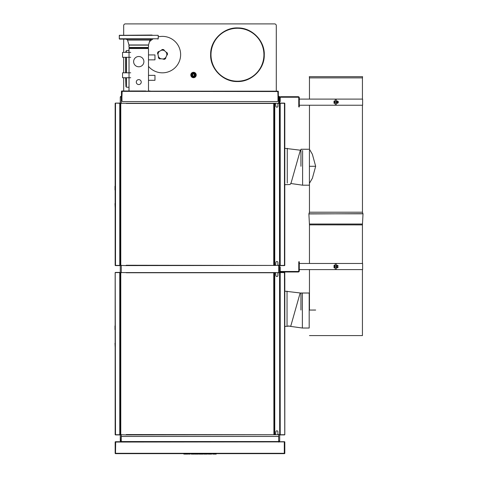 <?xml version="1.0" encoding="UTF-8"?>
<svg xmlns="http://www.w3.org/2000/svg" width="478" height="478" viewBox="0 0 478 478"><rect width="100%" height="100%" fill="white"/><g stroke="black" fill="none" stroke-linecap="round" stroke-linejoin="round"><path stroke-width="0.72" d="M121.8 91.178L277.993 91.178A0.341 0.341 0 0 1 278.333 91.519L278.333 95.947L278.333 91.519M121.46 96.102L121.46 91.334A0.341 0.341 0 0 1 121.8 90.993L145.82 90.993M121.974 95.953L122.141 91.519L121.8 91.519L121.974 101.061L122.482 101.569L277.485 101.569L277.993 101.061L277.993 95.953M278.166 91.519L277.993 91.178L277.826 91.519L277.993 96.12L278.166 91.519L121.974 91.352M148.497 91.161L150.08 91.178M148.497 90.993L150.08 90.993M121.46 95.594L121.8 91.161L145.82 91.161M121.633 95.594L121.633 96.102M126.234 265.254L273.906 265.427L126.061 265.595L121.293 265.427L120.779 264.914L120.779 103.786L121.293 103.272L120.271 103.272L120.271 97.321L120.57 96.592L121.974 96.287A0.341 0.341 0 0 1 121.633 95.947L121.633 91.519A0.341 0.341 0 0 1 121.974 91.178M278.668 103.272L278.668 97.321L279.397 96.592L277.993 96.287A0.341 0.341 0 0 0 278.333 95.947L278.166 95.947M274.079 434.735L126.061 434.902L121.293 434.735L120.779 434.221L120.779 273.093L121.293 272.579L120.271 272.579L120.271 265.427L121.293 265.427L121.298 272.579L274.079 272.579L274.079 434.735L274.079 272.579M278.166 265.344L275.525 265.427L275.866 262.53A1.022 1.022 0 0 1 276.887 261.508A1.022 1.022 0 0 1 277.909 262.53L277.909 265.087L279.696 265.427L279.696 272.579L277.909 272.92L277.909 275.477A1.022 1.022 0 0 1 276.887 276.499A1.022 1.022 0 0 1 275.866 275.477L275.525 272.579L278.166 272.663M278.166 434.645L275.525 434.735L275.866 431.837A1.022 1.022 0 0 1 276.887 430.815A1.022 1.022 0 0 1 277.909 431.837L277.909 434.394L279.696 434.735L279.696 440.686L279.696 435.751M120.271 435.751L120.271 102.256M279.696 102.256L279.696 97.321L279.696 103.272L277.909 103.612L277.909 106.17A1.022 1.022 0 0 1 276.887 107.192A1.022 1.022 0 0 1 275.866 106.17L275.525 103.272L278.166 103.362M279.397 96.592L279.696 440.686L279.397 441.415L278.674 440.692M120.57 96.592L121.298 97.321L121.298 103.272L274.079 103.272L274.079 265.427L273.739 265.254L273.739 103.445L126.234 103.445M121.293 440.692L120.57 441.415L121.293 441.72L278.674 441.72L279.397 441.415M120.57 441.415L120.271 434.735L121.293 434.735L121.293 441.72A1.022 1.022 0 0 1 120.271 440.698L120.098 272.579L115.204 272.579L115.503 434.735L120.098 434.735M125.905 51.875L125.648 52.365M125.905 85.938L125.648 77.747M125.648 57.306L125.648 72.805M129.078 48.481L129.771 48.021L147.756 48.021L148.497 47.453L148.515 44.968L149.961 40.092L151.269 39.112L119.631 39.112L151.269 39.112M125.32 35.282L152.094 35.043M119.291 38.742L119.357 35.282L125.373 35.282M152.147 35.282L119.291 35.438L119.291 38.772L158.23 38.772L157.889 39.112M129.711 47.991L129.024 47.424M125.905 52.024L125.905 51.51L126.419 51.51L125.905 52.365M125.905 85.747L126.419 85.747L126.419 86.261L125.905 86.261L125.905 77.747M126.419 85.747L126.419 77.747M126.419 72.805L126.419 57.306M126.419 52.365L126.419 52.024M129.024 50.548L126.873 50.548A0.968 0.968 0 0 0 125.905 51.51L126.419 51.51M125.905 72.805L125.905 57.306M125.905 86.261A0.968 0.968 0 0 0 126.873 87.223L129.024 87.223M125.373 35.312L152.147 35.312M119.291 35.438L158.11 35.312M129.765 48.021L129.024 47.453L148.497 47.453M130.727 57.306L122.553 57.306L122.553 52.365L130.727 52.365M130.727 77.747L122.553 77.747L122.553 72.805L130.727 72.805M148.497 75.357L154.968 75.357L154.968 80.298L148.497 80.298M148.497 54.922L154.968 54.922L154.968 59.858L148.497 59.858M133.625 61.65A5.133 5.133 0 0 0 138.763 66.783A5.133 5.133 0 0 0 143.896 61.65A5.133 5.133 0 0 0 138.763 56.512A5.133 5.133 0 0 0 133.625 61.65M141.231 82.085A2.468 2.468 0 0 1 138.763 84.558A2.468 2.468 0 0 1 136.29 82.085A2.468 2.468 0 0 1 138.763 79.617A2.468 2.468 0 0 1 141.231 82.085M147.642 48.021L148.497 48.511L148.497 91.178M148.497 48.511L129.024 48.511L129.879 48.021M123.677 90.993L123.677 77.747M123.677 72.805L123.677 57.306M123.677 52.365L123.677 39.112M123.677 35.282L123.677 25.603A1.703 1.703 0 0 1 125.379 23.9L274.587 23.9A1.703 1.703 0 0 1 276.29 25.603L276.29 91.178M237.458 28.262A26.469 26.469 0 0 0 210.989 54.731A26.469 26.469 0 0 0 237.458 81.2A26.469 26.469 0 0 0 263.928 54.731A26.469 26.469 0 0 0 237.458 28.262M196.219 74.998A2.707 2.707 0 0 1 193.512 77.705A2.707 2.707 0 0 1 190.806 74.998A2.707 2.707 0 0 1 193.512 72.292A2.707 2.707 0 0 1 196.219 74.998M279.696 267.047L279.696 267.901L280.21 267.901L280.21 267.047L279.696 267.047L279.696 265.427L280.21 265.427L280.21 103.272L284.464 103.272L279.696 103.272L279.696 97.309A1.022 1.022 0 0 0 278.674 96.287L277.993 96.287M120.223 265.427A0.341 0.341 0 0 1 119.93 265.595L115.503 265.427L120.098 265.427L120.271 97.309A1.022 1.022 0 0 1 121.293 96.287L121.974 96.287M299.288 262.619L299.288 261.765L298.774 261.765L298.774 262.619L299.288 262.619L299.288 270.966A1.022 1.022 0 0 1 298.266 271.988L280.717 271.988A1.022 1.022 0 0 1 279.696 270.966L279.696 272.579L284.464 272.579L280.21 272.579L280.21 434.735L284.763 434.735L284.464 272.579L284.81 272.753A0.341 0.341 0 0 0 284.763 272.579L284.464 272.579M284.464 434.735L279.696 434.735L279.696 440.698A1.022 1.022 0 0 1 278.674 441.72L278.674 436.946L278.166 436.438L121.8 436.438L121.293 436.946M194.277 75.936L194.277 74.06L192.574 74.233L192.748 75.936L194.277 75.936L192.748 75.936M193.512 76.325A1.326 1.326 0 0 0 194.66 74.335A1.326 1.326 0 0 0 192.365 74.335A1.326 1.326 0 0 0 193.512 76.325M158.403 57.097L158.349 56.38A10.647 10.647 0 0 0 157.979 54.51L157.489 53.189A5.109 5.109 0 0 1 158.14 51.785L159.455 51.295A10.647 10.647 0 0 0 161.122 50.363A4.427 4.427 0 0 1 164.635 50.776L163.769 49.676L164.635 50.776A10.647 10.647 0 0 0 166.039 52.072L166.989 52.723M167.204 52.849A5.109 5.109 0 0 1 167.509 54.373L166.732 55.544A10.647 10.647 0 0 0 165.932 57.276L165.549 58.627A5.109 5.109 0 0 1 164.199 59.386L162.849 59.003A10.647 10.647 0 0 0 160.949 58.782L159.544 58.836L160.949 58.782A4.427 4.427 0 0 1 158.349 56.38L158.391 56.9M161.122 50.363L162.036 49.658M162.227 49.491A5.109 5.109 0 0 1 163.769 49.676M158.792 51.564L158.14 51.785A5.109 5.109 0 0 0 157.489 53.189L157.591 53.422M158.409 57.784A5.109 5.109 0 0 0 159.544 58.836A5.109 5.109 0 0 1 158.409 57.784M165.932 57.276A4.427 4.427 0 0 1 162.849 59.003L164.199 59.386M157.979 54.51A4.427 4.427 0 0 1 159.455 51.295L158.977 51.493M166.039 52.072A4.427 4.427 0 0 1 166.732 55.544L167.001 55.095M167.109 54.934L167.509 54.373M158.23 36.86A18.224 18.224 0 0 1 180.63 54.54A18.224 18.224 0 0 1 148.497 66.376M149.465 41.765A18.224 18.224 0 0 1 152.793 39.112M275.101 265.427L274.247 265.427L274.247 103.272L275.101 103.272L274.76 103.612L274.76 265.087L275.525 265.427M274.247 272.579L275.101 272.579L274.76 272.92L274.76 434.394L275.101 434.735L274.247 434.735M126.234 434.562L273.906 434.735L273.739 272.753L126.234 272.753M115.503 272.579L119.942 272.579L115.503 272.412A0.341 0.341 0 0 0 115.204 272.579L115.204 272.579A0.341 0.341 0 0 0 115.162 272.753L115.162 434.562A0.341 0.341 0 0 0 115.204 434.735L115.204 434.735A0.341 0.341 0 0 0 115.503 434.902L119.93 434.902A0.341 0.341 0 0 0 120.223 434.735M115.491 434.735L119.942 434.735L115.503 434.902M120.223 272.579A0.341 0.341 0 0 0 119.93 272.412L115.503 272.412M120.098 103.272L115.503 103.105A0.341 0.341 0 0 0 115.204 103.272L115.204 103.272A0.341 0.341 0 0 0 115.162 103.445L115.162 265.254A0.341 0.341 0 0 0 115.204 265.427L115.204 265.427A0.341 0.341 0 0 0 115.503 265.595L119.93 265.595L115.503 265.595M120.223 103.272A0.341 0.341 0 0 0 119.93 103.105L115.503 103.105M115.503 103.272L115.503 265.427M280.036 265.427L284.464 265.595A0.341 0.341 0 0 0 284.763 265.427L284.81 103.445A0.341 0.341 0 0 0 284.763 103.272L284.763 265.427A0.341 0.341 0 0 0 284.81 265.254M280.036 103.272L284.464 103.105A0.341 0.341 0 0 1 284.763 103.272L284.81 103.445M280.036 272.579L284.464 272.412A0.341 0.341 0 0 1 284.763 272.579L284.81 434.562L284.81 278.447L284.81 291.156L300.154 292.972A8.144 8.144 -0 0 0 300.943 293.157L300.154 292.972L290.684 326.408L302.371 328.028L302.371 293.283M280.036 434.735L284.464 434.902A0.341 0.341 0 0 0 284.763 434.735L284.81 326.372L288.186 326.259M115.162 189.969L115.162 203.598M115.162 207.858L114.989 203.598M115.162 186.223L115.162 185.715M114.989 189.969L114.989 186.223M115.162 329.641L115.162 343.27M115.162 347.524L114.989 343.27M115.162 325.894L115.162 325.381M114.989 329.641L114.989 325.894M115.503 441.72L120.814 441.72L115.503 441.72A0.341 0.341 0 0 0 115.162 442.06L115.162 453.299A0.341 0.341 0 0 0 115.503 453.64L115.503 453.299L284.464 453.299L284.464 453.64L115.503 453.64L115.67 442.06L115.329 442.06L115.329 453.299L115.359 441.959M121.119 442.06L120.814 441.72L121.119 441.72L118.604 441.72M281.363 441.72L284.637 441.72L281.363 441.72M284.81 442.06L284.81 453.299L284.81 442.06A0.341 0.341 0 0 0 284.464 441.72L278.674 441.809M284.607 441.959L284.637 453.299L284.464 441.887L115.329 442.048M284.464 453.473L284.464 453.64A0.341 0.341 0 0 0 284.81 453.299M278.847 442.06L278.847 441.72L278.674 442.06M279.152 441.72L284.637 441.72M278.991 442.06A0.341 0.341 0 0 0 279.188 441.887L284.464 441.887M284.296 453.299L284.637 453.299L284.637 442.06L284.296 442.06L284.296 453.299M115.162 442.06L115.162 453.299M115.503 441.887L120.779 441.887A0.341 0.341 0 0 0 120.976 442.06M121.293 441.809L120.97 441.809M281.243 453.652L280.61 453.652M195.723 454.1L197.36 454.094M195.729 453.658L198.495 453.658L198.215 454.1L194.743 454.094L194.63 453.658L195.729 453.658L195.735 454.052M190.16 453.658L190.053 454.058L190.16 453.658L188.78 453.658L188.888 454.058L190.053 454.058M188.888 454.058L190.041 454.1M198.92 453.658L199.033 454.1L198.92 453.658L201.089 453.658L201.089 454.1L203.15 454.1L203.269 453.658L203.162 454.058M201.089 453.658L201.608 454.058M201.531 453.658L204.249 454.1L205.014 454.058L204.948 453.658L207.793 454.058L207.966 453.658L206.299 453.658M203.15 454.1L199.033 454.1M200.652 453.658L200.575 454.058L201.089 454.1M199.027 454.058L200.575 454.058M211.814 453.658L211.712 454.058L211.814 453.658L208.02 453.658L208.127 454.058L211.712 454.058M208.127 454.058L209.274 454.1M197.312 454.094L198.376 454.094L198.495 453.658L198.376 454.094M195.723 453.658L194.63 453.658L194.743 454.094L194.63 453.658M185.96 454.1L183.821 454.058L186.169 454.094L186.169 453.658L186.217 454.1A32.737 13.904 -106.6 0 0 186.301 454.1L188.428 454.058L186.301 454.1L186.181 453.658L187.059 453.658L187.125 454.058M187.059 453.658L188.607 453.658L188.428 454.058M185.219 454.058L185.285 453.658L183.642 453.658L183.821 454.058M185.285 453.658L186.145 453.658L186.038 454.1M216.331 453.658L216.229 454.058L216.337 453.658L212.543 453.658L212.65 454.058L216.229 454.058M212.65 454.058L213.791 454.1M194.432 453.658L190.949 453.658L191.057 454.058L194.241 454.058L192.15 454.1L194.319 454.088L194.432 453.658L194.319 454.088M191.057 454.058L193.859 454.1M203.281 453.658L204.948 453.658M205.014 454.058L206.233 454.058M275.525 272.579L275.101 272.579M275.101 434.735L275.525 434.735M279.744 434.735A0.341 0.341 0 0 0 280.036 434.902L284.464 434.902M279.869 434.735L279.869 272.579M284.464 272.412L280.036 272.412A0.341 0.341 0 0 0 279.744 272.579M275.525 103.272L275.101 103.272M284.464 265.427L280.21 265.427L284.476 265.427L284.464 103.272M279.744 265.427A0.341 0.341 0 0 0 280.036 265.595L284.464 265.595M279.869 265.427L279.869 103.272M284.464 103.105L280.036 103.105A0.341 0.341 0 0 0 279.744 103.272M279.696 100.804L279.696 101.653L280.21 101.653L280.21 100.804L279.696 100.804L279.696 97.733A1.022 1.022 0 0 1 280.717 96.711L298.266 96.711A1.022 1.022 0 0 1 299.288 97.733L299.288 106.08L298.774 106.08L298.774 106.935L299.288 106.935L299.288 106.08M298.774 106.08L298.774 97.733A0.514 0.514 0 0 0 298.266 97.225L298.266 96.711M298.266 97.225L280.717 97.225A0.514 0.514 0 0 0 280.21 97.733L280.21 100.804M280.717 97.225L280.717 96.711M280.21 267.901L280.21 270.966A0.514 0.514 0 0 0 280.717 271.474L298.266 271.474L298.266 271.988M280.717 271.474L280.717 271.988M279.696 270.966L279.696 267.901M298.774 262.619L298.774 270.966A0.514 0.514 0 0 1 298.266 271.474M336.249 269.604L362.611 269.604L362.611 263.474L336.249 263.474L336.249 269.604L299.288 269.604L299.288 263.474L336.249 263.474M335.227 269.604L335.227 263.474M336.249 267.901L336.482 265.206M334.11 266.115L334.11 265.278L334.809 265.278L334.809 266.963L334.11 266.963L334.11 267.794L334.11 267.369M334.809 266.963L334.809 267.794L334.008 267.644L334.05 265.362M334.008 265.493L334.11 266.963M334.809 265.702L334.11 265.702M337.659 265.38L337.659 267.698M336.649 267.405L336.649 265.29L336.649 265.666L337.588 265.666L337.588 265.29L337.588 267.405M336.649 265.29L337.588 265.29M336.649 266.915L337.588 266.915M336.649 267.782L337.588 267.782M334.911 267.865L335.186 265.176L334.911 267.865M336.249 100.804L336.249 103.529M334.911 102.167L335.186 100.804L335.186 103.529L334.911 102.167M299.288 105.232L336.249 105.232L336.249 99.101L335.227 99.101L335.227 105.232M299.288 99.101L335.227 99.101M336.249 105.232L362.611 105.232L362.611 99.101L336.249 99.101M337.689 101.055L337.689 103.272M337.588 101.055L336.649 101.055L336.649 103.272L337.588 103.272L337.588 101.055M337.588 102.167L336.649 102.167M338.322 102.167L338.191 101.485L338.322 102.167M334.008 101.055L334.008 102.716L334.008 101.055M334.11 102.167L334.809 102.167L334.809 101.055L334.11 101.055M334.809 102.167L334.809 103.272L334.008 103.272L334.008 102.716L334.11 103.272M362.933 213.69L362.461 212.202L362.933 213.69L308.931 213.929M309.29 76.695L362.599 76.695L362.432 77.884L309.457 77.884L309.29 76.695M362.461 212.202L309.427 212.202L362.461 212.202L362.432 105.232M362.432 99.101L362.432 77.884M315.665 310.055L309.188 310.055L315.665 310.037M300.943 310.037L300.943 293.014L309.457 293.014M309.457 105.232L309.457 149.256L312.373 154.28L315.665 166.278L309.421 166.296L315.522 166.278M315.665 166.296L312.373 178.294L309.421 183.319M300.943 166.278L300.943 149.256L309.457 149.256M288.186 325.948A13.36 13.36 180 0 1 290.684 326.408L288.186 325.948M302.371 328.028L309.188 328.028L309.188 293.283M302.604 150.445L302.604 185.195L290.409 183.438A13.36 13.36 180 0 1 290.917 183.57L300.387 150.14A8.144 8.144 -0 0 0 300.943 150.271L284.81 148.317M302.604 185.195L309.421 185.195L309.421 150.445M362.432 224.863L362.473 224.027L362.432 224.863A0.681 0.681 91.5 0 0 362.432 224.899A0.681 0.681 91.5 0 1 362.432 224.863L309.457 224.863L308.878 213.809L363.011 213.809L362.473 224.027L363.011 213.809M362.432 224.899L362.432 263.474L362.432 224.899L309.457 224.863M362.432 269.604L362.432 335.592L362.432 269.604M362.432 335.592L309.457 335.592M278.668 97.321L277.993 97.321M121.974 97.321L121.298 97.321M278.668 436.94L278.668 434.735M278.668 272.579L278.668 265.427M128.97 47.424L128.952 44.938L127.548 40.056M129.024 47.453L129.006 44.968L127.56 40.092L149.961 40.092M129.006 44.968L148.515 44.968M129.024 45.117L148.497 45.117M193.512 76.994A1.99 1.99 0 0 0 195.502 74.998A1.99 1.99 0 0 0 193.512 73.009A1.99 1.99 0 0 0 191.517 74.998A1.99 1.99 0 0 0 193.512 76.994M119.757 434.735L119.757 272.579M119.757 265.427L119.757 103.272M278.674 441.547L121.293 441.547M287.045 325.9L287.045 291.156M287.278 183.062L287.278 148.317M362.473 224.027L309.415 224.027M128.97 90.993L128.97 87.223M128.97 50.548L128.97 48.481M127.507 40.056L126.903 39.28M119.237 38.742L119.578 39.082M127.56 40.092L126.252 39.112M119.291 38.772L119.631 39.112M158.23 38.772L158.23 35.438M129.024 90.993L129.024 48.511M237.458 81.541C251.53 81.971 264.531 69.161 264.262 55.149C264.973 41.156 252.378 27.945 238.301 27.933C223.937 27.019 210.35 40.003 210.649 54.307C209.902 68.599 223.071 82.001 237.458 81.541M193.512 72.919C190.632 74.915 190.925 76.229 194.397 76.88C196.153 75.064 195.855 73.743 193.512 72.919M211.7 454.1L209.316 454.1M216.217 454.1L213.833 454.1M206.998 454.1L204.249 454.1M290.409 184.502L284.81 184.699M337.755 267.22L338.191 267.22M337.755 265.858L338.191 265.858M337.755 102.848L338.191 102.848M337.755 101.485L338.191 101.485M309.427 212.202L308.961 213.69M309.457 211.999L309.457 183.319M309.457 99.101L309.457 77.884M309.457 224.899L309.457 263.474M309.457 269.604L309.457 310.055"/></g></svg>
